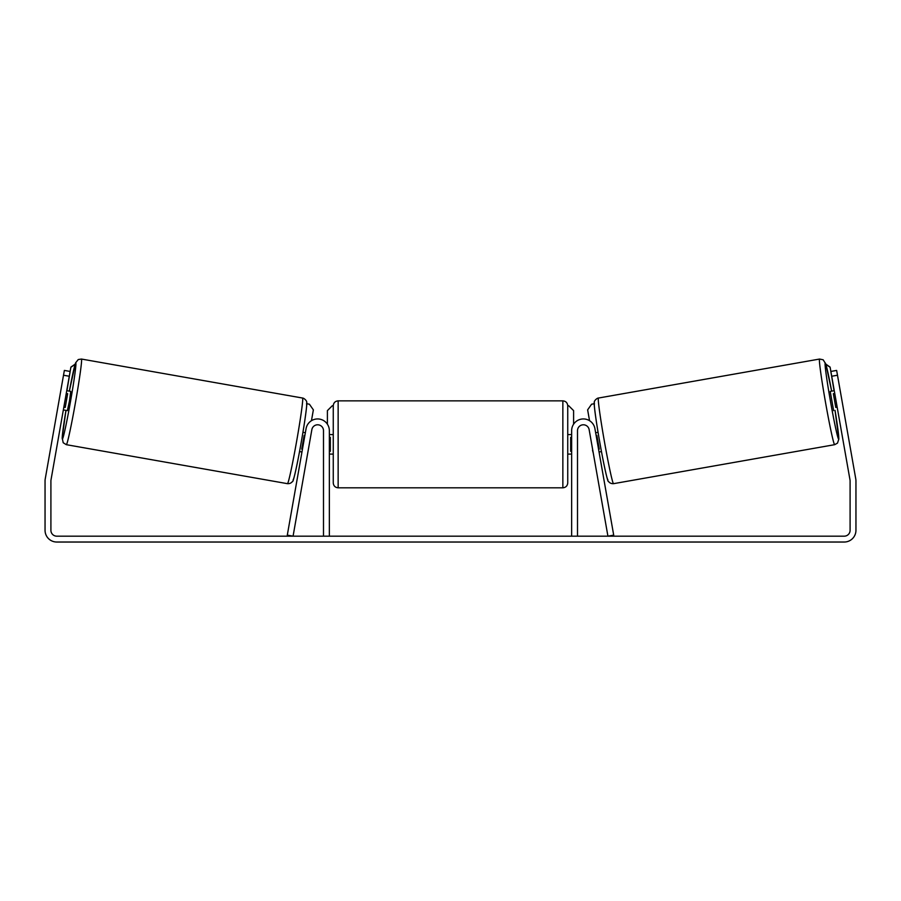 <?xml version="1.0" encoding="UTF-8"?>
<svg xmlns="http://www.w3.org/2000/svg" width="901" height="901" viewBox="0 0 901 901"><rect width="100%" height="100%" fill="white"/><g stroke="black" fill="none" stroke-linecap="round" stroke-linejoin="round"><path stroke-width="1.35" d="M306.081 428.617A11.724 11.724 0 0 1 329.349 430.655L329.349 536.174L323.493 536.174L323.493 430.655A5.857 5.857 0 0 0 318.143 424.81A5.857 5.857 0 0 0 311.859 429.642L293.073 536.174L287.295 535.149L306.081 428.617M594.919 428.617A11.724 11.724 0 0 0 571.651 430.655L571.651 536.174L577.507 536.174L577.507 430.655A5.857 5.857 0 0 1 582.857 424.81A5.857 5.857 0 0 1 589.141 429.642L607.927 536.174L613.705 535.149L594.919 428.617M834.675 444.677L613.536 483.668A43.473 1.667 -100 0 1 604.346 441.141A43.473 1.667 -100 0 1 598.444 398.039L819.572 359.048A43.473 1.667 80 0 0 825.474 402.15A43.473 1.667 80 0 0 834.675 444.677L837.48 443.123L838.865 438.99L835.036 410.383A38.597 1.487 -100 0 1 838.628 439.012A38.597 1.487 -100 0 1 830.463 401.272A38.597 1.487 -100 0 1 825.226 363.002A38.597 1.487 -100 0 1 831.646 391.135L825.834 364.072L823.165 359.792L819.572 359.048M833.628 410.631L830.226 391.394L834.258 390.685M840.261 390.955L843.201 407.612M595.64 432.75L598.073 432.322M599.041 451.998L601.463 451.57M592.779 450.263L589.873 433.775M596.135 435.498L596.834 435.386L599.255 449.126L598.557 449.25M593.263 453.012L592.52 450.309M834.743 393.433L833.346 393.681L835.768 407.421L837.164 407.173M835.768 407.421L833.346 393.681M69.287 376.246L63.509 375.233L64.365 370.424L70.132 371.437L50.997 479.951A5.857 5.857 0 0 0 50.907 480.976L50.907 530.306A5.857 5.857 0 0 0 56.774 536.174L844.226 536.174A5.857 5.857 0 0 0 850.093 530.306L850.093 480.976A5.857 5.857 0 0 0 850.003 479.951L830.868 371.437L836.635 370.424L837.491 375.233L831.713 376.246M63.509 375.233L45.23 478.938A11.724 11.724 0 0 0 45.05 480.976L45.05 530.306A11.724 11.724 0 0 0 56.774 542.03L844.226 542.03A11.724 11.724 0 0 0 855.95 530.306L855.95 480.976A11.724 11.724 0 0 0 855.77 478.938L837.491 375.233M333.257 444.328L333.257 405.743C333.55 402.77 335.183 401.148 338.145 400.855L338.145 487.813C335.183 487.52 333.55 485.887 333.257 482.925L333.257 444.328M338.145 487.813L562.855 487.813L562.855 400.855C565.817 401.148 567.45 402.77 567.743 405.743L567.743 482.925L567.743 454.104L571.651 454.104M329.349 437.357L330.329 437.357L330.329 451.311L329.349 451.311M571.651 451.311L570.671 451.311L570.671 437.357L571.651 437.357M327.401 424.18L327.401 410.631L332.289 405.743M568.711 405.743L573.599 410.631L573.599 424.18M834.067 390.707L830.103 367.112L825.845 364.128M830.868 371.437L830.103 367.112M594.243 403.738L591.597 404.2L587.632 409.865L589.547 420.688M825.902 364.331L829.911 367.135M302.556 398.039L81.428 359.048A43.473 1.667 100 0 1 75.526 402.15A43.473 1.667 100 0 1 66.325 444.677L287.464 483.668A43.473 1.667 -80 0 0 296.654 441.141A43.473 1.667 -80 0 0 302.556 398.039C303.851 397.983 307.207 400.889 306.678 402.499C307.455 401.519 305.416 418.819 301.283 441.918C296.733 467.912 292.971 483.015 292.6 481.337C291.361 483.015 289.649 483.792 287.464 483.668M63.352 409.921L67.372 410.631L69.445 401.08L70.774 391.394L66.742 390.685M66.257 393.433L67.654 393.681L65.232 407.421L63.836 407.173M307.737 453.012L311.127 433.775M305.36 432.75L302.927 432.322M301.959 451.998L299.537 451.57M304.865 435.498L304.166 435.386L301.745 449.126L302.443 449.25M60.739 390.955L57.799 407.612M65.232 407.421L67.654 393.681M66.933 390.707L70.897 367.112L75.155 364.128M70.132 371.437L70.897 367.112M306.757 403.738L309.403 404.2L313.368 409.865L311.453 420.688M75.098 364.331L71.089 367.135M594.48 403.693A38.597 1.487 80 0 0 599.717 441.952A38.597 1.487 80 0 0 607.882 479.704M66.325 444.677L63.205 442.74L62.169 437.807L65.964 410.383A38.597 1.487 -80 0 0 62.372 439.012A38.597 1.487 -80 0 0 70.537 401.272A38.597 1.487 -80 0 0 75.774 363.002A38.597 1.487 -80 0 0 69.354 391.135L75.549 362.945L78.252 359.544L81.428 359.048M306.52 403.693A38.597 1.487 100 0 1 301.283 441.952A38.597 1.487 100 0 1 293.118 479.704M613.536 483.668C611.351 483.792 609.639 483.015 608.4 481.337C608.029 483.015 604.267 467.912 599.717 441.918C595.584 418.819 593.545 401.519 594.322 402.499C593.793 400.889 597.149 397.983 598.444 398.039M562.855 400.855L338.145 400.855M333.257 434.564L329.349 434.564M571.651 434.564L567.743 434.564M333.257 454.104L329.349 454.104M562.855 487.813C565.817 487.52 567.45 485.887 567.743 482.925"/></g></svg>
